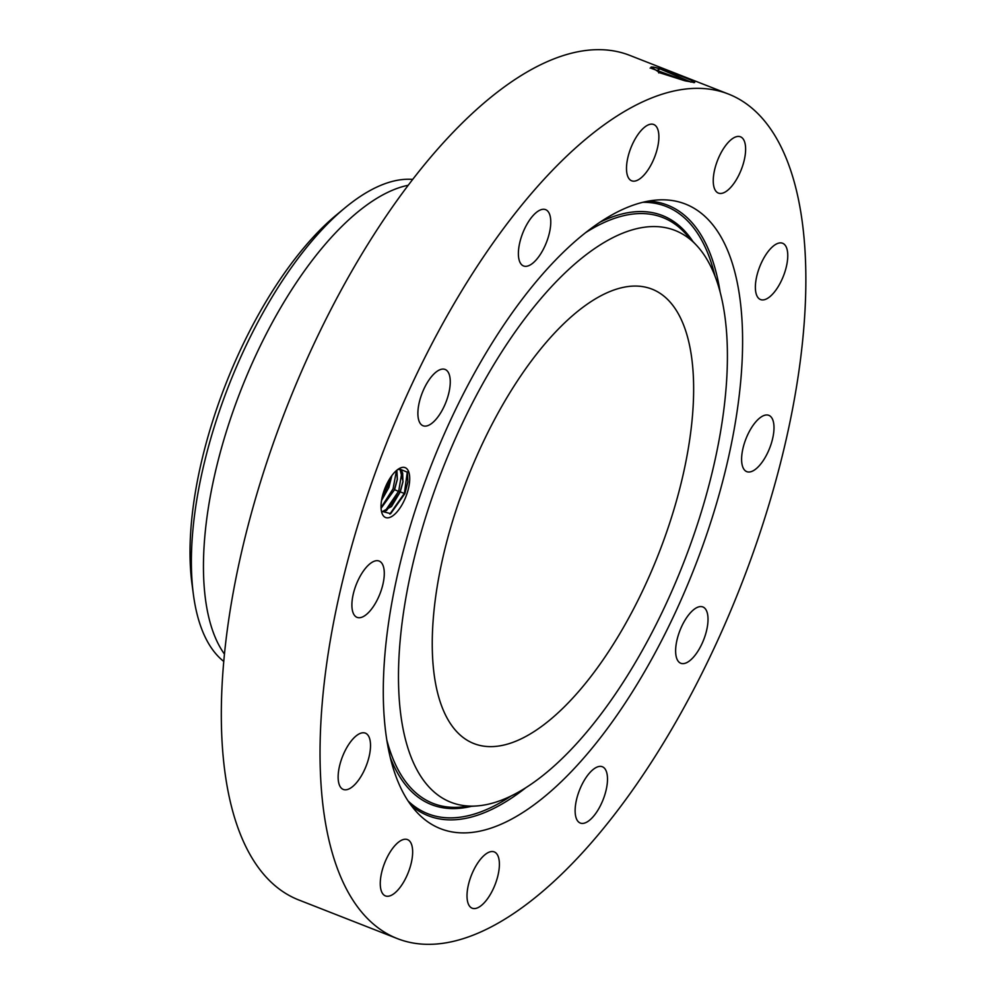 <?xml version="1.0" encoding="UTF-8"?>
<svg xmlns="http://www.w3.org/2000/svg" width="994" height="994" viewBox="0 0 994 994"><rect width="100%" height="100%" fill="white"/><g stroke="black" fill="none" stroke-linecap="round" stroke-linejoin="round"><path stroke-width="1.49" d="M543.383 725.098A244.052 102.755 111.4 0 0 680.641 485.097A244.052 102.755 111.4 0 0 652.014 289.142A244.052 102.755 111.4 0 0 582.509 307.593A244.052 102.755 111.4 0 0 445.25 547.607A244.052 102.755 111.4 0 0 473.877 743.562A244.052 102.755 111.4 0 0 543.383 725.098M223.749 661.42A260.95 109.874 111.4 0 1 203.559 633.563A260.95 109.874 -68.6 0 1 193.42 594.673L191.966 583.714A248.811 104.755 -68.6 0 1 336.581 214.803L345.104 207.758A260.95 109.874 -68.6 0 1 352.062 202.267A260.95 109.874 111.4 0 1 412.721 179.405M412.796 761.23A307.096 129.295 111.4 0 0 476.785 805.948A307.096 129.295 111.4 0 0 671.397 592.151A307.096 129.295 111.4 0 0 713.096 271.461A307.096 129.295 111.4 0 0 696.545 245.344A307.096 129.295 111.4 0 0 480.984 386.927A307.096 129.295 111.4 0 0 412.796 761.23M193.42 594.673A260.95 109.874 -68.6 0 1 345.104 207.758M408.248 185.257A260.95 109.874 111.4 0 0 364.127 207A260.95 109.874 111.4 0 0 226.52 431.023A260.95 109.874 111.4 0 0 224.445 654.102M728.49 94.07L629.774 55.378A453.562 190.972 111.4 0 0 500.591 89.684A453.562 190.972 111.4 0 0 245.481 535.741A453.562 190.972 111.4 0 0 298.685 899.93L397.401 938.622A453.562 190.972 111.4 0 0 526.584 904.316A453.562 190.972 111.4 0 0 781.694 458.259A453.562 190.972 111.4 0 0 728.49 94.07A453.562 190.972 111.4 0 0 599.307 128.375A453.562 190.972 111.4 0 0 344.197 574.445A453.562 190.972 111.4 0 0 397.401 938.622M398.929 783.856A335.463 141.235 111.4 0 0 416.995 812.384A335.463 141.235 111.4 0 0 652.474 657.73A335.463 141.235 111.4 0 0 726.962 248.848A335.463 141.235 111.4 0 0 657.071 200.005A335.463 141.235 111.4 0 0 444.48 433.546A335.463 141.235 111.4 0 0 398.929 783.856M691.041 82.129L660.14 68.847L653.642 67.132L651.145 67.02L660.091 72.897L684.767 80.75L694.297 82.502M693.365 82.527C700.869 83.459 675.274 73.432 660.066 68.685L655.406 67.468M773.817 431.446A30.242 12.736 111.4 0 0 768.834 415.343A30.242 12.736 111.4 0 0 752.47 426.24A30.242 12.736 111.4 0 0 741.785 455.538A30.242 12.736 111.4 0 0 746.767 471.641A30.242 12.736 111.4 0 0 763.131 460.744A30.242 12.736 111.4 0 0 773.817 431.446M756.484 294.771A30.242 12.736 111.4 0 0 760.534 299.554A30.242 12.736 111.4 0 0 780.675 282.184A30.242 12.736 111.4 0 0 786.652 248.04A30.242 12.736 111.4 0 0 782.601 243.257A30.242 12.736 111.4 0 0 762.46 260.627A30.242 12.736 111.4 0 0 756.484 294.771M719.333 193.37A30.242 12.736 111.4 0 0 741.698 168.52A30.242 12.736 111.4 0 0 740.468 136.799A30.242 12.736 111.4 0 0 739.536 136.526A30.242 12.736 111.4 0 0 717.171 161.376A30.242 12.736 111.4 0 0 718.401 193.097A30.242 12.736 111.4 0 0 719.333 193.37M640.26 178.51A30.242 12.736 111.4 0 0 657.27 148.777A30.242 12.736 111.4 0 0 653.729 124.498A30.242 12.736 111.4 0 0 645.118 126.785A30.242 12.736 111.4 0 0 628.109 156.518A30.242 12.736 111.4 0 0 631.65 180.796A30.242 12.736 111.4 0 0 640.26 178.51M540.487 254.178A30.242 12.736 111.4 0 0 545.619 209.647A30.242 12.736 111.4 0 0 528.671 221.426A30.242 12.736 111.4 0 0 523.54 265.957A30.242 12.736 111.4 0 0 540.487 254.178M446.728 400.097A30.242 12.736 111.4 0 0 445.101 369.445A30.242 12.736 111.4 0 0 421.419 395.09A30.242 12.736 111.4 0 0 423.034 425.743A30.242 12.736 111.4 0 0 446.728 400.097M384.106 577.154A30.242 12.736 111.4 0 0 379.124 561.051A30.242 12.736 111.4 0 0 362.76 571.96A30.242 12.736 111.4 0 0 352.075 601.258A30.242 12.736 111.4 0 0 357.057 617.361A30.242 12.736 111.4 0 0 373.421 606.452A30.242 12.736 111.4 0 0 384.106 577.154M369.408 737.933A30.242 12.736 111.4 0 0 365.357 733.137A30.242 12.736 111.4 0 0 345.216 750.52A30.242 12.736 111.4 0 0 339.252 784.664A30.242 12.736 111.4 0 0 343.29 789.447A30.242 12.736 111.4 0 0 363.431 772.077A30.242 12.736 111.4 0 0 369.408 737.933M406.571 839.334A30.242 12.736 111.4 0 0 384.193 864.171A30.242 12.736 111.4 0 0 385.423 895.905A30.242 12.736 111.4 0 0 386.355 896.178A30.242 12.736 111.4 0 0 408.72 871.328A30.242 12.736 111.4 0 0 407.503 839.595A30.242 12.736 111.4 0 0 406.571 839.334M485.631 854.181A30.242 12.736 111.4 0 0 468.621 883.927A30.242 12.736 111.4 0 0 472.162 908.205A30.242 12.736 111.4 0 0 480.785 905.919A30.242 12.736 111.4 0 0 497.783 876.174A30.242 12.736 111.4 0 0 494.242 851.895A30.242 12.736 111.4 0 0 485.631 854.181M585.404 778.526A30.242 12.736 111.4 0 0 580.272 823.044A30.242 12.736 111.4 0 0 597.22 811.266A30.242 12.736 111.4 0 0 602.352 766.747A30.242 12.736 111.4 0 0 585.404 778.526M679.163 632.606A30.242 12.736 111.4 0 0 680.791 663.259A30.242 12.736 111.4 0 0 704.485 637.601A30.242 12.736 111.4 0 0 702.857 606.949A30.242 12.736 111.4 0 0 679.163 632.606M409.553 481.916A26.776 11.269 111.4 0 0 399.153 468.596A26.776 11.269 111.4 0 0 381.187 503.262A26.776 11.269 111.4 0 0 381.845 512.767A26.776 11.269 111.4 0 0 396.718 512.233A26.776 11.269 111.4 0 0 409.553 481.916M690.892 82.104L660.115 68.946L653.642 67.132L650.113 68.126M651.517 68.437L686.27 81.11M398.929 468.733L407.428 472.237L407.863 482.003L404.869 493.67L390.679 513.649L381.447 511.227M397.824 469.466L400.11 469.578L403.042 481.568L400.259 491.881L391.499 506.518L381.795 511.91M400.06 469.566L402.657 472.92L402.943 481.531L400.048 492.105L386.492 510.568L381.771 511.873M396.83 470.237L397.265 479.307L394.369 489.88L381.075 508.195M396.892 470.174L397.364 479.344L394.581 489.657L381.075 508.294M391.748 475.741L388.691 487.656L381.584 500.231M391.872 475.579L388.902 487.433L381.547 500.442M389.834 514.097L404.396 493.31L407.316 471.914M384.939 511.326L398.718 491.086L401.998 471.392M381.05 507.636L393.052 488.862L396.482 470.522M382.23 496.963L387.374 486.638L389.859 478.536M476.785 805.948L459.638 807.19A314.638 132.475 -68.6 0 1 394.084 761.367A314.638 132.475 -68.6 0 1 386.79 739.921M585.665 232.621A314.638 132.475 -68.6 0 1 684.816 232.795L696.545 245.344M471.305 806.345A316.365 133.208 -68.6 0 1 392.282 762.361A316.365 133.208 -68.6 0 1 390.244 757.391M600.065 222.159A316.365 133.208 -68.6 0 1 692.806 241.343M642.807 202.304A326.181 137.334 -68.6 0 1 706.448 249.979A326.181 137.334 -68.6 0 1 714.959 276.021M511.14 795.958A326.181 137.334 -68.6 0 1 408.099 801.002M648.299 201.123A327.908 138.067 -68.6 0 1 708.25 248.985A327.908 138.067 -68.6 0 1 720.153 292.174M525.913 787.646A327.908 138.067 -68.6 0 1 411.33 805.6M658.811 72.96L657.618 70.164L660.115 68.946M404.869 493.67L400.259 491.881M400.048 492.105L394.581 489.657M388.691 487.656L385.858 486.116"/></g></svg>
